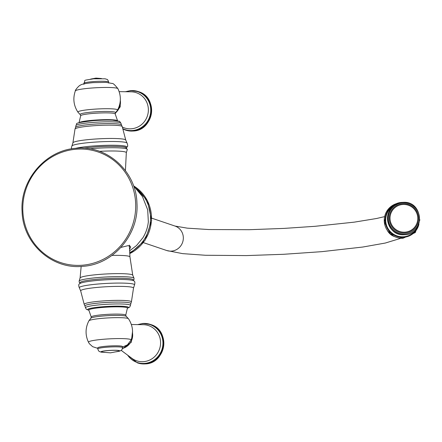 <?xml version="1.0" encoding="UTF-8"?>
<svg xmlns="http://www.w3.org/2000/svg" width="442" height="442" viewBox="0 0 442 442"><rect width="100%" height="100%" fill="white"/><g stroke="black" fill="none" stroke-linecap="round" stroke-linejoin="round"><path stroke-width="0.66" d="M129.633 250.802L136.55 245.531L142.932 237.719A36.161 34.83 -71.3 0 0 148.346 221.751L147.694 209.834L142.423 196.513L133.55 185.844M120.92 247.421L128.219 245.625L130.721 246.829L129.561 249.371M126.208 147.573A27.122 2.79 -3 0 0 126.5 147.385A27.122 2.79 -3 0 0 92.781 146.031A27.122 2.79 177 0 0 75.61 148.346M101.467 78.532L95.947 78.101L90.632 79.096M129.379 245.94A25.829 2.658 177 0 0 129.843 245.746M129.335 245.111L129.954 256.913A24.537 2.525 177 0 0 129.954 256.913A24.537 2.525 177 0 0 111.964 255.421M79.389 287.941C78.378 285.433 78.554 283.974 79.919 283.565A27.122 2.79 177 0 1 99.815 280.228A27.122 2.79 -3 0 1 133.49 280.753C134.893 281.018 135.219 282.449 134.473 285.051A27.675 2.851 -3 0 0 99.87 283.869A27.675 2.851 177 0 0 79.389 287.941L80.659 290.836A26.465 2.724 177 0 1 100.34 287.145A26.465 2.724 -3 0 1 133.512 288.062L134.473 285.051M122.55 347.605L122.495 346.583A12.398 1.276 177 0 0 106.953 346.158A12.398 1.276 177 0 0 97.732 347.876L97.787 348.904A12.398 1.276 177 0 1 107.008 347.185A12.398 1.276 -3 0 1 122.55 347.605L122.014 349.561L121.235 350.384L119.417 351.213L115.787 351.854M108.091 350.578A8.785 0.906 -3 0 1 117.368 350.429A8.785 0.906 -3 0 1 117.81 351.423L110.472 352.843L102.903 352.202A8.785 0.906 177 0 1 108.091 350.578M110.218 352.849L110.599 352.832M136.434 188.651A37.946 36.542 108.7 0 1 129.733 252.631M99.45 151.335A26.371 2.713 -3 0 1 126.324 152.705L127.274 149.611L126.103 147.529C125.793 146.495 109.124 145.722 93.477 147.059L82.919 148.147M89.56 148.799A27.514 2.834 -3 0 1 93.367 148.479A27.514 2.834 -3 0 1 127.274 149.611M93.505 147.064A26.597 2.735 -3 0 1 125.749 148.611M126.5 147.385C127.865 146.976 128.042 145.517 127.031 143.009A27.675 2.851 -3 0 0 92.45 142.296A27.675 2.851 177 0 0 71.947 145.899L71.394 147.75L71.681 148.855M71.947 145.899L72.908 142.882A26.465 2.724 177 0 1 92.588 139.23A26.465 2.724 -3 0 1 125.76 140.114L127.031 143.009M122.213 126.545A23.647 2.437 -3 0 0 92.593 125.826A23.647 2.437 177 0 0 75.013 129.014L75.61 127.313A22.973 2.365 177 0 1 92.676 124.241A22.973 2.365 -3 0 1 121.445 124.915L122.213 126.545L125.76 140.114M121.445 124.915L120.926 123.207A22.52 2.321 -3 0 0 92.698 122.451A22.52 2.321 177 0 0 75.947 125.561L75.61 127.313M117.473 120.655A19.337 1.989 177 0 0 93.378 120.218A19.337 1.989 177 0 0 79.112 122.666M115.185 113.942L115.533 112.782A17.802 1.834 -3 0 0 93.328 111.959A17.802 1.834 -3 0 0 80.223 114.633L80.693 115.749A17.271 1.779 -3 0 1 93.538 113.373A17.271 1.779 -3 0 1 115.185 113.942L117.583 120.776M80.223 114.633L77.936 112.18A19.873 2.044 -3 0 1 92.671 109.296A19.873 2.044 -3 0 1 117.55 110.102C121.152 103.03 121.274 95.897 117.931 88.698C114.865 84.842 112.931 83.096 112.135 83.466L106.157 82.372L93.002 82.643C85.394 83.411 81.234 84.24 80.527 85.129C79.715 84.787 74.847 90.223 75.322 90.936A21.354 2.199 -3 0 1 91.185 88.069A21.354 2.199 -3 0 1 117.931 88.698M120.323 100.268A13.47 12.973 108.7 0 1 115.356 113.003M119.147 91.638L131.07 91.814A18.586 17.901 108.7 0 1 148.374 109.749A18.586 17.901 108.7 0 1 131.373 128.788A18.586 17.901 108.7 0 1 122.456 127.119M125.843 91.737A19.989 19.255 108.7 0 1 130.373 90.814A19.989 19.255 108.7 0 1 150.716 109.146A19.989 19.255 108.7 0 1 132.456 130.528A19.989 19.255 108.7 0 1 123.125 128.854M130.594 90.61A20.277 19.531 108.7 0 1 138.164 91.549A20.277 19.531 108.7 0 1 151.059 113.158A20.277 19.531 108.7 0 1 132.705 130.893A20.277 19.531 108.7 0 1 125.141 129.954L123.252 129.197M133.075 131.02A20.277 19.531 108.7 0 1 125.506 130.081L133.147 131.025C153.943 130.594 158.551 97.201 138.534 91.671A20.277 19.531 108.7 0 1 151.429 113.285A20.277 19.531 108.7 0 1 133.075 131.02M108.688 83.068L108.633 82.046A12.398 1.276 -3 0 0 93.091 81.621A12.398 1.276 177 0 0 83.87 83.345L83.925 84.367M129.954 256.918L132.744 275.228A26.371 2.713 177 0 0 99.693 274.394A26.371 2.713 -3 0 0 80.085 277.985L81.168 266.443M132.744 275.228L134.014 278.206A27.514 2.834 177 0 0 99.566 277.416A27.514 2.834 177 0 0 79.135 281.084L80.085 277.985M132.749 280.449A26.597 2.735 177 0 0 99.881 278.99A26.597 2.735 177 0 0 80.621 283.178M84.207 304.405A23.647 2.437 177 0 1 101.776 301.035A23.647 2.437 -3 0 1 131.407 301.936L130.81 303.637A22.973 2.365 -3 0 0 102.03 302.737A22.973 2.365 177 0 0 84.975 306.035L84.207 304.405L80.659 290.836M84.975 306.035L85.494 307.743A22.52 2.321 177 0 1 102.246 304.604A22.52 2.321 -3 0 1 130.478 305.389L130.81 303.637M127.395 308.173A20.459 2.105 -3 0 0 123.064 306.278A20.459 2.105 -3 0 0 102.87 306.72A20.459 2.105 177 0 0 88.853 310.196M88.814 310.124A20.26 2.083 -3 0 1 102.92 306.737A20.26 2.083 -3 0 1 122.683 306.284A20.26 2.083 -3 0 1 127.418 308.102M88.836 310.168A19.337 1.989 -3 0 1 103.185 307.389A19.337 1.989 -3 0 1 127.406 308.151L125.732 315.201A17.271 1.779 177 0 0 104.08 314.594A17.271 1.779 177 0 0 91.24 317.008L88.809 310.046M125.732 315.201L126.202 316.317A17.802 1.834 177 0 0 104.019 315.914A17.802 1.834 177 0 0 90.886 318.168L91.24 317.008M128.489 318.77A19.873 2.044 177 0 0 103.621 318.218A19.873 2.044 177 0 0 88.87 320.848C85.273 327.92 85.146 335.053 88.488 342.252A21.354 2.199 177 0 1 104.345 339.191A21.354 2.199 177 0 1 131.103 340.014C133.677 332.511 132.804 325.428 128.489 318.77L126.202 316.317M132.528 333.141A13.47 12.973 108.7 0 1 122.484 348.44M131.351 324.516L143.274 324.688A18.586 17.901 108.7 0 1 160.579 342.622A18.586 17.901 108.7 0 1 143.573 361.666A18.586 17.901 108.7 0 1 131.876 358.302L121.23 350.39M138.048 324.61A19.989 19.255 108.7 0 1 142.578 323.688A19.989 19.255 108.7 0 1 162.921 342.02A19.989 19.255 108.7 0 1 144.661 363.401A19.989 19.255 108.7 0 1 127.677 355.186M142.799 323.483A20.277 19.531 108.7 0 1 150.368 324.422A20.277 19.531 108.7 0 1 163.264 346.036A20.277 19.531 108.7 0 1 144.91 363.766A20.277 19.531 108.7 0 1 137.346 362.827L127.324 354.92M145.28 363.893A20.277 19.531 108.7 0 1 137.711 362.954L145.352 363.904C166.148 363.468 170.756 330.08 150.739 324.55A20.277 19.531 108.7 0 1 163.634 346.158A20.277 19.531 108.7 0 1 145.28 363.893M116.102 351.788A9.299 0.956 -3 0 0 118.633 350.473A9.299 0.956 -3 0 0 107.959 350.534A9.299 0.956 177 0 0 101.229 351.617A9.299 0.956 177 0 0 104.638 352.39M133.583 185.878A38.487 37.067 108.7 0 1 151.429 220.442A38.487 37.067 108.7 0 1 129.782 253.586M151.689 218.149L174.993 226.05A12.917 12.437 108.7 0 1 183.314 237.299A12.917 12.437 108.7 0 1 166.695 250.515L182.629 253.631L205.392 255.261L246.537 255.587L283.615 254.294L321.815 251.658L362.76 247.039L385.269 243.05L400.982 238.255M387.236 230.254A12.917 12.785 40.2 0 0 394.905 236.741M398.894 203.044A17.851 17.669 40.2 0 0 384.358 222.398A17.851 17.669 40.2 0 0 402.949 238.277M395.529 204.502A17.177 17.006 40.2 0 0 403.148 237.326A17.177 17.006 -139.8 0 0 418.922 224.271M418.646 224.967A17.072 16.907 -139.8 0 1 403.154 237.216A17.072 16.907 40.2 0 1 394.888 204.884M392.767 206.502A16.708 16.542 40.2 0 0 403.176 236.796A16.708 16.542 -139.8 0 0 417.408 227.326M388.8 224.801A14.918 14.768 40.2 0 0 400.027 234.288M402.822 202.469A16.232 16.072 40.2 0 0 387.523 219.282A16.232 16.072 40.2 0 0 404.513 234.719M403.027 202.795A15.691 15.536 40.2 0 0 388.242 219.044A15.691 15.536 40.2 0 0 404.662 233.973A15.691 15.536 -139.8 0 0 419.452 217.724A15.691 15.536 -139.8 0 0 403.027 202.795M403.126 203.685A14.741 14.592 -139.8 0 1 418.552 217.702A14.741 14.592 -139.8 0 1 404.662 232.967A14.741 14.592 40.2 0 1 389.236 218.95A14.741 14.592 40.2 0 1 403.126 203.685M403.176 204.464A13.951 13.812 40.2 0 0 390.032 218.906A13.951 13.812 40.2 0 0 404.629 232.172A13.951 13.812 -139.8 0 0 417.773 217.729A13.951 13.812 -139.8 0 0 403.176 204.464M76.206 149.219A58.394 56.239 108.7 0 1 135.628 202.762A58.394 56.239 108.7 0 1 82.289 265.222A58.394 56.239 108.7 0 1 22.868 211.685A58.394 56.239 108.7 0 1 76.206 149.219M125.418 170.612L126.324 152.705M72.908 142.882L75.013 129.014M75.947 125.561C78.112 123.373 70.947 123.39 93.069 120.688C100.378 120.13 106.87 119.964 112.533 120.191L119.572 121.301L120.926 123.207M79.019 122.799L80.693 115.749M115.533 112.782L117.55 110.102M115.163 113.688L120.196 106.853L120.346 98.373M125.401 91.732L130.55 90.604L138.534 91.671M125.141 129.954L125.506 130.081M75.322 90.936C72.748 98.439 73.615 105.522 77.936 112.18M83.87 83.345C86.35 79.444 80.936 80.941 93.638 78.798L105.168 78.792C107.334 79.764 107.516 78.577 108.633 82.046M80.494 283.239L79.273 282.432L79.135 281.084M134.014 278.206L134.014 279.571L132.887 280.493M133.512 288.062L131.407 301.936M88.903 310.284L86.383 309.334L85.494 307.743M130.478 305.389L129.661 307.157L127.351 308.267M90.886 318.168L88.87 320.848M122.39 348.788L131.257 342.263L132.55 331.246M137.606 324.605L142.755 323.478L150.739 324.55M137.346 362.827L137.711 362.954M131.103 340.014L127.434 344.865L122.522 347.042M97.759 348.34L92.616 346.672L89.383 343.732L88.488 342.252M104.958 352.418L101.257 352.158L99.389 351.528L98.527 350.793L97.787 348.904M129.788 253.719L145.153 240.15L151.628 220.53L147.357 200.497L133.539 185.811M143.396 242.614L166.695 250.515M175.021 226.061L187.226 228.149L208.812 229.542L249.133 229.707L284.029 228.403L315.002 226.31L354.252 222.149L376.396 218.53L384.628 216.624M399.806 202.801L388.17 209.215L384.302 221.934L390.369 233.835L402.971 238.282L415.287 232.547L419.883 219.768M402.883 202.37C381.927 202.265 383.7 236.625 404.529 234.73C425.48 234.835 423.712 200.475 402.883 202.37M82.632 266.344C113.24 264.725 139.197 234.492 136.943 203.132C136.263 171.397 107.157 145.02 76.389 148.28C45.786 149.899 19.829 180.132 22.083 211.491C22.763 243.227 51.863 269.609 82.632 266.344"/></g></svg>
